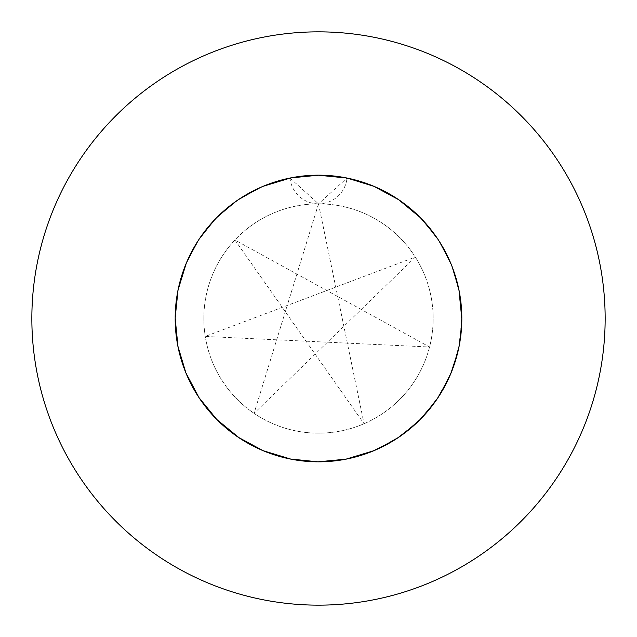 <?xml version="1.0" encoding="UTF-8"?>
<svg xmlns="http://www.w3.org/2000/svg" width="637" height="637" viewBox="0 0 637 637"><rect width="100%" height="100%" fill="white"/><g stroke="black" fill="none" stroke-linecap="round" stroke-linejoin="round"><path stroke-width="0.48" stroke-dasharray="3.19 2.39" d="M353.463 179.507L347.022 178.041L353.463 179.507L347.022 178.041L373.879 186.307L398.603 199.652L420.253 217.559L437.985 239.345L451.131 264.18L459.181 291.101L461.825 319.073L458.959 347.022L450.693 373.879L437.348 398.603L419.441 420.253L397.655 437.985L372.82 451.131L345.899 459.181L317.927 461.825L289.978 458.959L263.121 450.693L238.397 437.348L216.747 419.441L199.015 397.655L185.869 372.82L177.819 345.899L175.175 318.5A143.325 143.325 0 0 1 318.5 175.175A143.325 143.325 0 0 1 461.825 318.5A143.325 143.325 0 0 1 318.5 461.825A143.325 143.325 0 0 1 289.978 178.041L263.121 186.307L238.397 199.652L216.747 217.559L199.015 239.345L185.869 264.18L177.819 291.101L175.175 318.5L178.041 289.978L186.307 263.121L199.652 238.397L217.559 216.747L239.345 199.015L264.18 185.869L291.101 177.819L319.073 175.175L347.022 178.041L373.879 186.307L398.603 199.652L420.253 217.559L437.985 239.345L451.131 264.18L459.181 291.101L461.825 318.5A143.325 143.325 0 0 0 318.5 175.175A143.325 143.325 0 0 0 175.175 318.5A143.325 143.325 0 0 0 318.5 461.825A143.325 143.325 0 0 0 461.825 318.5A143.325 143.325 0 0 1 318.5 461.825A143.325 143.325 0 0 1 175.175 318.5L178.041 289.978L186.307 263.121L199.652 238.397L217.559 216.747L239.345 199.015L264.18 185.869L291.101 177.819L319.073 175.175L347.022 178.041A143.325 143.325 0 0 1 461.825 318.5M203.84 318.5A114.66 114.66 0 0 1 318.5 203.84A114.66 114.66 0 0 1 433.16 318.5A114.66 114.66 0 0 1 318.5 433.16A114.66 114.66 0 0 1 203.84 318.5A114.66 114.66 0 0 1 318.5 203.84A114.66 114.66 0 0 1 433.16 318.5A114.66 114.66 0 0 1 318.5 433.16A114.66 114.66 0 0 1 203.84 318.5M605.15 318.5A286.65 286.65 0 0 0 318.5 31.85A286.65 286.65 0 0 0 31.85 318.5A286.65 286.65 0 0 0 318.5 605.15A286.65 286.65 0 0 0 605.15 318.5M432.388 231.486L437.985 239.345L451.131 264.18L459.181 291.101L461.825 319.073L458.959 347.022L450.693 373.879L437.348 398.603L419.441 420.253L397.655 437.985L372.82 451.131L345.899 459.181L323.198 461.745M183.504 366.649L185.869 372.82M195.495 392.058L199.015 397.655M212.209 414.647L216.747 419.441M233.007 433.534L238.397 437.348M257.093 448.002L263.121 450.693M283.537 457.493L289.978 458.959L283.537 457.493M311.326 461.642L317.927 461.825M339.386 460.296L345.899 459.181M366.649 453.496L372.82 451.131M392.058 441.505L397.655 437.985M414.647 424.791L419.441 420.253M433.534 403.993L437.348 398.603M448.002 379.907L450.693 373.879M457.493 353.463L458.959 347.022M461.642 325.674L461.825 319.073M460.296 297.614L459.181 291.101M453.496 270.351L451.131 264.18M441.505 244.942L437.985 239.345M424.791 222.353L420.253 217.559M403.993 203.466L398.603 199.652M379.907 188.998L373.879 186.307M460.296 339.386L459.181 345.899M453.496 366.649L451.131 372.82M441.505 392.058L437.985 397.655M424.791 414.647L420.253 419.441M403.993 433.534L398.603 437.348M379.907 448.002L373.879 450.693M244.942 441.505L239.345 437.985M195.495 244.942L199.015 239.345M212.209 222.353L216.747 217.559M233.007 203.466L238.397 199.652M257.093 188.998L263.121 186.307M325.674 175.358L319.073 175.175L325.674 175.358M297.614 176.704L289.978 178.041L263.121 186.307L238.397 199.652L216.747 217.559L199.015 239.345L185.869 264.18L177.819 291.101L175.175 318.5L177.819 291.101L185.869 264.18L199.015 239.345L216.747 217.559L238.397 199.652L263.121 186.307L289.978 178.041L297.614 176.704M289.978 178.041L318.5 203.84A28.665 28.665 0 0 1 289.978 178.041A143.325 143.325 0 0 1 347.022 178.041A28.665 28.665 0 0 1 318.5 203.84L347.022 178.041M318.5 203.84L364.038 423.732L234.918 240.006L429.561 347.014L205.249 336.44L415.308 257.061L254.052 413.333L318.5 203.84"/><path stroke-width="0.96" d="M323.198 461.745L317.927 461.825L289.978 458.959L263.121 450.693L238.397 437.348L216.747 419.441L199.015 397.655L185.869 372.82L177.819 345.899L175.175 318.5A143.325 143.325 0 0 0 318.5 461.825A143.325 143.325 0 0 0 461.825 318.5A143.325 143.325 0 0 0 318.5 175.175A143.325 143.325 0 0 0 175.175 318.5L178.041 347.022L183.504 366.649L178.041 347.022L175.175 318.5L178.041 347.022L183.504 366.649M605.15 318.5A286.65 286.65 0 0 0 318.5 31.85A286.65 286.65 0 0 0 31.85 318.5A286.65 286.65 0 0 0 318.5 605.15A286.65 286.65 0 0 0 605.15 318.5M263.121 186.307L291.101 177.819L319.073 175.175L347.022 178.041L373.879 186.307L398.603 199.652L420.253 217.559L432.388 231.486M185.869 372.82L195.495 392.058M199.015 397.655L212.209 414.647M216.747 419.441L233.007 433.534M238.397 437.348L257.093 448.002M263.121 450.693L283.537 457.493L263.121 450.693L291.101 459.181L311.326 461.642L289.978 458.959L311.326 461.642M317.927 461.825L339.386 460.296M345.899 459.181L366.649 453.496M372.82 451.131L392.058 441.505M397.655 437.985L414.647 424.791M419.441 420.253L433.534 403.993M437.348 398.603L448.002 379.907M450.693 373.879L457.493 353.463M458.959 347.022L461.642 325.674M459.181 291.101L453.496 270.351L458.959 289.978L461.825 319.073L460.296 297.614M451.131 264.18L441.505 244.942M437.985 239.345L424.791 222.353M420.253 217.559L403.993 203.466M398.603 199.652L379.907 188.998M373.879 186.307L353.463 179.507M347.022 178.041L325.674 175.358L347.022 178.041L317.927 175.175L289.978 178.041M461.825 318.5L460.296 339.386M459.181 345.899L453.496 366.649M451.131 372.82L441.505 392.058M437.985 397.655L424.791 414.647M420.253 419.441L403.993 433.534M398.603 437.348L379.907 448.002M373.879 450.693L345.899 459.181L317.927 461.825L289.978 458.959L263.121 450.693L244.942 441.505M239.345 437.985L216.747 419.441L199.015 397.655L185.869 372.82L177.819 345.899L175.175 317.927L178.041 289.978L186.307 263.121L195.495 244.942M199.015 239.345L212.209 222.353M216.747 217.559L233.007 203.466M238.397 199.652L257.093 188.998M319.073 175.175L297.614 176.704L319.073 175.175M461.825 319.073L458.959 289.978L453.496 270.351"/></g></svg>
